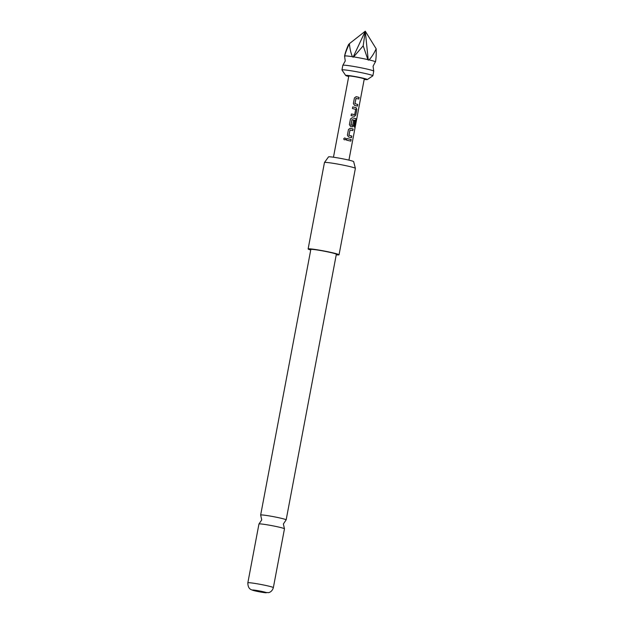 <?xml version="1.0" encoding="UTF-8"?>
<svg xmlns="http://www.w3.org/2000/svg" width="624" height="624" viewBox="0 0 624 624"><rect width="100%" height="100%" fill="white"/><g stroke="black" fill="none" stroke-linecap="round" stroke-linejoin="round"><path stroke-width="0.94" d="M344.074 139.698L343.754 138.778C344.651 137.615 345.329 137.74 345.758 139.144L345.283 139.792L344.066 139.69L343.73 138.762C344.659 137.615 345.322 137.74 345.743 139.152L345.314 139.768M352.42 56.69C350.86 53.087 349.853 48.742 349.417 43.649L365.282 31.2L376.155 48.773C376.342 54.093 376.124 58.461 375.492 61.893L375.133 62.267L375.492 61.893A15.733 0.959 -169.3 0 0 369.057 59.881L368.254 60.115L367.879 59.615A15.733 0.959 -169.3 0 0 353.668 56.893L353.083 57.213L352.42 56.69A15.733 0.959 -169.3 0 0 344.651 55.988L344.791 56.456L344.573 56.059A15.733 0.959 -169.3 0 0 344.581 56.105L345.244 60.98L342.849 65.278A15.733 0.959 10.7 0 1 345.329 65.263A15.733 0.959 10.7 0 1 366.725 69.007A15.733 0.959 10.7 0 1 373.737 71.113A15.733 0.959 10.7 0 1 373.745 71.159L372.871 75.785A15.733 0.959 10.7 0 1 372.832 75.839L367.325 79.576A11.014 0.671 -169.3 0 0 359.993 77.501A11.014 0.671 -169.3 0 0 347.467 75.418A11.014 0.671 -169.3 0 0 345.727 75.496A11.014 0.671 -169.3 0 0 348.715 76.495M284.45 528.77L283.382 523.981L286.12 519.909A12.979 0.796 -169.3 0 0 286.159 519.862A12.979 0.796 -169.3 0 0 280.371 518.092A12.979 0.796 -169.3 0 0 262.72 515.003A12.979 0.796 -169.3 0 0 260.653 515.042A12.979 0.796 -169.3 0 0 260.668 515.096L261.737 519.886L258.991 523.965A12.979 0.796 10.7 0 1 261.027 523.965A12.979 0.796 10.7 0 1 278.678 527.054A12.979 0.796 10.7 0 1 284.45 528.77A12.979 0.796 10.7 0 1 284.466 528.824L273.351 587.629A12.979 0.796 10.7 0 0 264.303 585.14A12.979 0.796 10.7 0 0 249.912 582.769A12.979 0.796 10.7 0 0 247.845 582.808L258.952 524.004A12.979 0.796 10.7 0 1 258.991 523.965M364.174 79.42A11.014 0.671 -169.3 0 0 365.602 79.576A11.014 0.671 -169.3 0 0 367.325 79.576M345.727 75.496L341.968 70.005A15.733 0.959 10.7 0 1 341.952 69.943A15.733 0.959 10.7 0 1 344.456 69.896A15.733 0.959 10.7 0 1 361.897 72.774A15.733 0.959 10.7 0 1 372.871 75.785M357.474 106.08L354.541 105.378L353.371 103.561L354.448 97.89L356.179 96.681L359.112 97.383L358.808 99.005L355.953 98.428L354.962 103.67L357.778 104.458L357.474 106.08M356.834 109.426L355.766 115.097L354.448 116.345L351.094 115.604L351.406 113.981L354.689 114.598L355.68 109.356L352.435 108.529L352.739 106.907L356.093 107.648L356.834 109.426L355.766 115.097M354.229 126.961L355.407 120.424L351.936 119.675L351.031 125.042L352.669 125.307L353.535 120.705L354.65 120.986L353.777 125.635L352.459 126.883L350.555 126.446L349.393 124.628L350.462 118.958L352.201 117.749L355.852 118.654L356.117 120.362L354.838 127.171L354.229 126.961M351.499 137.678L348.566 136.976L347.404 135.158L348.473 129.488L350.212 128.279L353.145 128.981L352.841 130.603L349.986 130.026L348.995 135.268L351.803 136.055L351.499 137.678M350.844 141.133L346.46 140.127L346.772 138.505L351.156 139.511L350.844 141.133M348.925 160.142L364.268 78.959A7.87 0.484 -169.3 0 0 358.777 77.454A7.87 0.484 -169.3 0 0 350.056 76.011A7.87 0.484 -169.3 0 0 348.8 76.034L333.466 157.217M324.464 162.513L328.513 156.889A12.8 0.78 10.7 0 1 330.541 156.866A12.8 0.78 10.7 0 1 344.557 159.175A12.8 0.78 10.7 0 1 353.66 161.639L355.376 168.347A15.733 0.959 -169.3 0 0 355.376 168.347A15.733 0.959 -169.3 0 0 344.191 165.321A15.733 0.959 -169.3 0 0 326.96 162.49A15.733 0.959 -169.3 0 0 324.464 162.513A15.733 0.959 -169.3 0 0 324.457 162.536L308.123 248.953A15.733 0.959 10.7 0 1 310.635 248.906A15.733 0.959 10.7 0 1 328.076 251.784A15.733 0.959 10.7 0 1 339.043 254.795A15.733 0.959 10.7 0 1 336.539 254.849A15.733 0.959 10.7 0 1 336.242 254.818M265.262 592.714A7.082 0.429 -169.3 0 0 263.234 591.724A7.082 0.429 -169.3 0 0 253.609 590.039A7.082 0.429 -169.3 0 0 257.837 591.505A7.082 0.429 -169.3 0 0 260.879 592.082A7.082 0.429 -169.3 0 0 265.262 592.714M260.653 515.042L310.83 249.467A12.979 0.796 10.7 0 1 312.897 249.428A12.979 0.796 10.7 0 1 327.288 251.8A12.979 0.796 10.7 0 1 336.344 254.288L286.159 519.862M310.729 249.998A15.733 0.959 10.7 0 1 308.123 248.953M341.952 69.943L342.826 65.317A15.733 0.959 10.7 0 1 342.849 65.278M344.573 56.059C345.181 52.939 346.515 49.078 348.582 44.468L349.292 43.898M349.417 43.649C347.116 48.485 345.524 52.595 344.651 55.988M367.879 59.615L363.199 45.809L365.282 31.2L368.254 60.115M376.155 48.773C374.072 53.383 371.709 57.08 369.057 59.881M363.199 45.809L353.668 56.893M365.282 31.2L353.083 57.213M346.733 138.512L351.156 139.511M351.031 139.495L350.727 141.118M350.103 129.94L348.925 135.268L351.686 136.04L351.374 137.662M350.15 128.279L353.145 128.981M353.02 128.965L352.716 130.58M352.139 117.741L355.711 118.638L355.969 120.338L354.682 127.14M353.434 120.689L354.533 120.97L353.777 125.635M353.652 125.611L352.357 126.867M352.061 119.59L350.883 124.909L352.568 125.393M355.641 115.081L354.346 116.337M352.708 106.915L356.093 107.648M355.992 107.64L356.717 109.411M351.367 113.989L354.588 114.683M356.07 98.342L354.9 103.67L357.778 104.458M357.653 104.442L357.349 106.064M356.117 96.681L359.112 97.383M358.987 97.367L358.683 98.99M375.149 62.252L373.074 66.238L373.737 71.113M339.043 254.795L355.376 168.379M260.879 592.082L268.445 592.652C268.928 592.644 272.15 591.887 273.351 587.629M257.837 591.505L252.595 590.226C251.722 589.625 247.9 589.672 247.845 582.808"/></g></svg>
